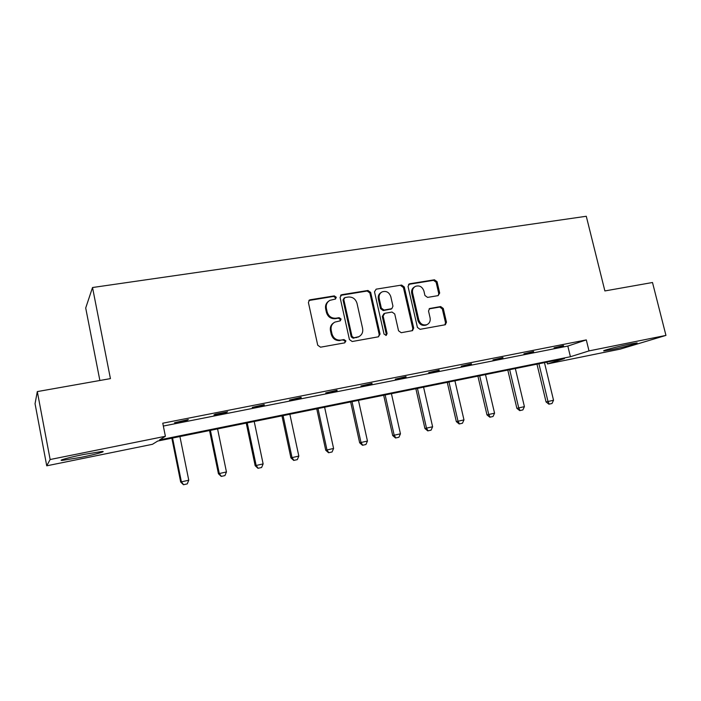 <?xml version="1.0" encoding="UTF-8"?>
<svg xmlns="http://www.w3.org/2000/svg" width="701" height="701" viewBox="0 0 701 701"><rect width="100%" height="100%" fill="white"/><g stroke="black" fill="none" stroke-linecap="round" stroke-linejoin="round"><path stroke-width="1.05" d="M336.27 297.268L334.333 295.892L310.184 299.774L309.5 300.002L308.405 302.508L317.728 345.225L320.55 347.197L344.726 342.859L345.935 340.923L343.989 339.556L340.888 340.108C336.401 340.432 333.422 338.338 331.976 333.825L331.196 330.285C330.609 326.578 331.845 323.844 334.912 322.092L340.283 320.83L341.089 319.051L339.153 317.676L336.051 318.201C331.564 318.491 328.594 316.388 327.148 311.892L326.368 308.361C325.79 304.777 326.964 302.105 329.891 300.343L335.507 299.02L336.27 297.268M335.271 299.108L335.534 297.802L333.597 296.427L308.878 300.501M344.778 342.842L345.172 341.361L343.236 339.994L340.888 340.108M340.02 320.927L340.344 319.533L338.408 318.158L335.306 318.683L336.051 318.201M611.123 349.746L604.025 350.903C600.669 351.052 618.308 346.355 629.884 344.051L636.832 342.92C639.978 342.85 622.374 347.503 611.123 349.746M80.966 457.35L62.24 460.408C57.28 460.697 69.259 457.35 83.656 454.467L102.118 451.47C106.911 451.234 94.942 454.537 80.966 457.35M438.125 295.629L439.685 293.036L437.056 281.688L434.454 279.787L409.629 283.774L408.026 286.385L417.419 327.42L420.074 329.33L445.319 324.747L446.467 322.232L443.269 308.458L440.666 306.556L429.634 308.519L428.521 311.007L430.099 317.877C430.616 321.005 429.59 323.257 427.023 324.616C423.071 325.667 420.328 324.081 418.786 319.866L412.6 292.887C412.1 289.899 413.047 287.717 415.448 286.35C419.47 285.141 422.291 286.7 423.912 291.02L424.937 295.489L427.566 297.399L438.125 295.629M46.739 465.815L35.05 403.715L37.311 391.587L110.425 378.619L92.523 287.524L586.281 216.267L604.884 290.941L652.5 282.503L665.95 335.402L620.245 349.116L547.411 363.933L564.471 358.588L157.725 441.043L152.459 444.303L46.739 465.815L50.139 459.514L165.392 436.285L159.574 439.895L570.421 356.73L589.006 350.903L665.95 335.402M37.311 391.587L50.139 459.514M163.333 426.05L567.819 346.075L586.299 339.906L162.763 423.202L165.392 436.285M586.299 339.906L589.006 350.903M370.671 292.431L367.964 290.477L341.799 294.692L340.073 297.382L349.431 339.564L352.2 341.518L378.374 336.813L380.047 334.097L370.671 292.431L369.865 292.965L367.158 291.02L340.563 295.366M376.165 289.162L401.638 285.062L404.293 286.989L413.695 328.086L412.521 330.627L401.235 332.712L398.545 330.793L394.733 313.978L392.043 312.05L384.779 313.294L383.123 315.976L387.092 333.562L386.26 335.358L384.034 334.105L374.5 291.809L376.165 289.162L401.638 285.062M92.523 287.524L85.706 307.993L99.875 380.494M546.973 362.137L547.411 363.933M567.819 346.075L570.421 356.73M563.578 345.961L554.07 347.836L563.481 345.575M533.654 351.867L523.91 353.786L533.566 351.481M502.985 357.913L492.987 359.893L502.889 357.528M471.519 364.126L461.258 366.15L471.423 363.731M439.229 370.496L428.705 372.573L439.133 370.093M406.089 377.033L395.285 379.171L405.993 376.63M372.065 383.754L360.962 385.944L371.968 383.342M337.111 390.65L325.711 392.902L337.023 390.229M301.202 397.73L289.478 400.043L301.106 397.309M264.286 405.02L252.237 407.395L264.198 404.591M226.327 412.512L213.936 414.957L215.137 414.256L227.606 411.802L226.327 412.512L226.239 412.074M187.281 420.214L174.531 422.729L188.341 419.54L187.281 420.214L187.193 419.768M328.69 301.15C326.096 302.981 325.08 305.557 325.65 308.869L326.368 308.361M335.306 318.683C330.828 318.973 327.866 316.878 326.421 312.392L325.65 308.869M333.842 322.74C331.003 324.554 329.882 327.227 330.46 330.749L331.196 330.285M340.134 340.546C335.656 340.87 332.686 338.785 331.24 334.281L330.46 330.749M378.54 336.778L379.215 334.543L369.865 292.965M344.988 297.557L343.779 299.441L351.998 336.419L353.926 337.786L358.789 336.699C361.944 334.982 363.223 332.23 362.619 328.462L357.002 303.305C355.565 298.871 352.638 296.777 348.222 297.031L344.988 297.557M344.226 297.925L343.026 299.967L343.779 299.441M358.877 336.655L353.146 338.224L351.219 336.866L343.026 299.967M412.144 330.749L412.793 328.541L403.425 287.533L400.779 285.614M383.946 313.636L382.29 316.458L386.242 334.009L387.092 333.562M385.883 335.464L386.242 334.009M390.781 296.593C389.125 292.186 386.225 290.617 382.063 291.905C379.644 293.316 378.68 295.515 379.18 298.503L381.353 308.125L384.052 310.061L391.841 308.668L392.954 306.171L390.781 296.593M381.142 292.483C378.785 293.912 377.857 296.094 378.356 299.029L379.18 298.503M391.298 308.983L383.21 310.561L380.52 308.624L378.356 299.029M414.615 286.849L414.554 286.884C412.162 288.26 411.215 290.433 411.715 293.412L412.6 292.887M426.585 324.835L426.103 325.071C422.16 326.123 419.426 324.545 417.884 320.331L411.715 293.412M444.881 324.87L445.512 322.697L442.322 308.948L439.72 307.056L429.091 308.887M438.23 295.612L438.747 293.553L436.127 282.24L433.525 280.339L408.508 284.378M171.85 438.178L180.683 482.034L188.762 480.211L179.92 436.539M183.46 484.733L187.263 483.883L183.46 484.733L180.683 482.034M172.56 438.029L181.393 481.824L183.583 484.698M188.762 480.211L187.263 483.883M209.546 430.537L218.432 473.753L226.449 471.948L217.573 428.907M221.227 476.408L224.942 475.585L221.227 476.408L218.432 473.753M210.405 430.361L219.282 473.517L221.367 476.373M226.449 471.948L224.942 475.585M246.244 423.097L255.164 465.701L263.129 463.904L254.209 421.485M257.968 468.312L261.613 467.497L257.968 468.312L255.164 465.701M247.234 422.896L256.154 465.438L258.134 468.268M263.129 463.904L261.613 467.497M281.96 415.859L290.915 457.867L298.828 456.079L289.872 414.256M293.728 460.426L297.312 459.628L293.728 460.426L290.915 457.867M283.09 415.632L292.037 457.569L293.921 460.382M298.828 456.079L297.312 459.628M316.747 408.806L325.737 450.235L333.588 448.465L324.607 407.211M328.559 452.75L332.072 451.97L328.559 452.75L325.737 450.235M318 408.552L326.973 449.911L328.769 452.697M333.588 448.465L332.072 451.97M350.64 401.936L359.657 442.804L367.455 441.043L358.448 400.35M362.487 445.275L365.931 444.513L362.487 445.275L359.657 442.804M352.007 401.655L361.006 442.454L362.706 445.223M367.455 441.043L365.931 444.513M383.675 395.241L392.7 435.558L400.446 433.814L391.421 393.664M395.539 437.994L398.922 437.24L395.539 437.994L392.7 435.558M385.147 394.943L394.172 435.19L395.785 437.932M400.446 433.814L398.922 437.24M415.877 388.713L424.92 428.495L432.613 426.76L423.57 387.154M427.759 430.887L431.08 430.151L427.759 430.887L424.92 428.495M417.454 388.389L426.488 428.101L428.022 430.826M432.613 426.76L431.08 430.151M447.273 382.343L456.333 421.608L463.974 419.89L454.923 380.801M459.181 423.965L462.441 423.238L459.181 423.965L456.333 421.608M448.955 382.01L458.007 421.196L459.462 423.895M463.974 419.89L462.441 423.238M477.907 376.139L486.976 414.887L494.564 413.178L485.504 374.597M489.824 417.209L493.031 416.499L489.824 417.209L486.976 414.887M479.677 375.78L488.737 414.457L490.122 417.139M494.564 413.178L493.031 416.499M507.804 370.075L516.874 408.341L524.409 406.641L515.34 368.551M519.73 410.62L522.876 409.919L519.73 410.62L516.874 408.341M509.662 369.699L518.722 407.886L520.037 410.549M524.409 406.641L522.876 409.919M536.975 364.161L546.061 401.945L553.536 400.253L544.467 362.645M548.909 404.188L552.002 403.504L548.909 404.188L546.061 401.945M538.92 363.775L547.989 401.471L549.233 404.109M553.536 400.253L552.002 403.504M333.597 296.427L334.333 295.892M343.236 339.994L343.989 339.556M338.408 318.158L339.153 317.676M326.421 312.392L327.148 311.892M331.24 334.281L331.976 333.825M309.491 300.308L310.184 299.774M379.215 334.543L380.047 334.097M341.054 295.226L341.799 294.692M367.158 291.02L367.964 290.477M351.219 336.866L351.998 336.419M353.146 338.224L353.926 337.786M356.38 337.645L357.168 337.207M403.425 287.533L404.293 286.989M412.793 328.541L413.695 328.086M382.29 316.458L383.123 315.976M380.52 308.624L381.353 308.125M383.21 310.561L384.052 310.061M390.466 309.325L391.316 308.834M417.884 320.331L418.786 319.866M429.178 308.869L430.099 308.379M439.72 307.056L440.666 306.556M442.322 308.948L443.269 308.458M445.512 322.697L446.467 322.232M408.753 284.326L409.629 283.774M433.525 280.339L434.454 279.787M436.127 282.24L437.056 281.688M438.747 293.553L439.685 293.036M62.24 460.408L62.109 459.733M308.922 300.449L309.5 300.002M340.677 295.244L341.159 294.902M357.992 337.146L358.789 336.699M390.992 309.167L391.841 308.668M426.103 325.071L427.023 324.616"/></g></svg>

